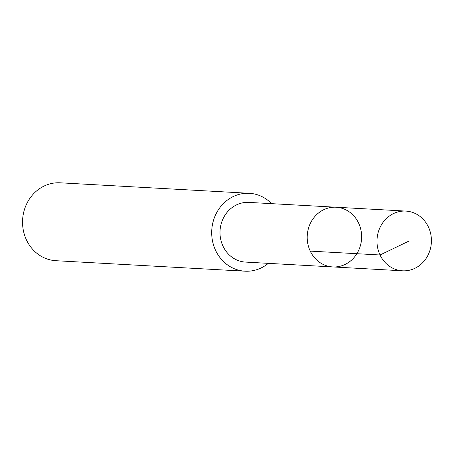 <?xml version="1.0" encoding="UTF-8"?>
<svg xmlns="http://www.w3.org/2000/svg" width="454" height="454" viewBox="0 0 454 454"><rect width="100%" height="100%" fill="white"/><g stroke="black" fill="none" stroke-linecap="round" stroke-linejoin="round"><path stroke-width="0.68" d="M332.754 266.929L245.546 262.089A29.89 27.2 -86.8 0 1 243.736 261.924A29.89 27.2 -86.8 0 1 220.116 229.741A29.89 27.2 -86.8 0 1 248.854 202.399L336.068 207.223A29.902 27.206 93.2 0 0 307.245 235.569A29.902 27.206 93.2 0 0 332.754 266.929A29.902 27.206 93.2 0 0 361.509 239.581A29.902 27.206 93.2 0 0 337.878 207.393A29.902 27.206 93.2 0 0 336.068 207.223A29.902 27.206 93.2 0 0 307.245 235.569A29.902 27.206 93.2 0 0 332.754 266.929L402.545 270.805A29.907 27.212 -86.8 0 1 400.734 270.635A29.907 27.212 -86.8 0 1 377.098 238.441A29.907 27.212 -86.8 0 1 405.853 211.087A29.907 27.212 -86.8 0 1 407.669 211.252A29.907 27.212 -86.8 0 1 431.3 243.452A29.907 27.212 -86.8 0 1 402.545 270.805M268.308 263.354A39.004 35.497 -86.8 0 1 245.041 271.191A39.004 35.497 -86.8 0 1 242.674 270.97A39.004 35.497 -86.8 0 1 211.848 228.975A39.004 35.497 -86.8 0 1 249.354 193.296A39.004 35.497 -86.8 0 1 271.617 203.659M245.041 271.191L55.887 260.704A39.004 35.497 -86.8 0 1 53.527 260.488A39.004 35.497 -86.8 0 1 22.7 218.493A39.004 35.497 -86.8 0 1 60.206 182.809L249.354 193.296M408.708 241.193L380.038 254.989L310.252 251.113M336.068 207.223L405.853 211.087"/></g></svg>
